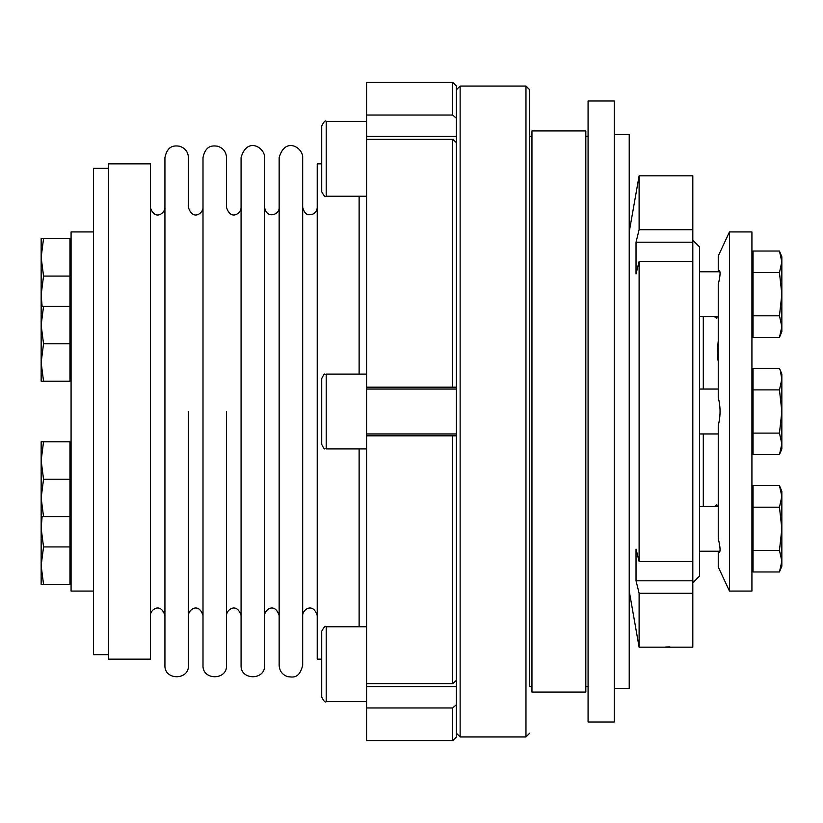 <?xml version="1.0" encoding="UTF-8"?>
<svg xmlns="http://www.w3.org/2000/svg" width="823" height="823" viewBox="0 0 823 823"><rect width="100%" height="100%" fill="white"/><g stroke="black" fill="none" stroke-linecap="round" stroke-linejoin="round"><path stroke-width="1.23" d="M716.298 318.079L714.93 317.071M718.253 361.318C717.347 357.285 717.347 350.413 718.253 340.691L717.81 347.183M714.693 316.67L716.874 318.162L718.253 316.66L699.55 316.67M699.55 506.33L718.253 506.33L716.874 504.838L714.693 506.33M718.253 551.225L718.253 566.996L729.476 591.068L729.476 231.932L718.253 256.004L718.253 271.775M729.476 231.932L751.924 231.932L751.924 591.068L729.476 591.068M452.65 115.025L366.605 115.025L366.605 82.3L452.65 82.3L456.395 86.045L456.395 118.275L452.65 115.025L452.65 82.3M751.924 496.228L753.045 496.228M692.812 229.74L639.111 229.74L639.111 175.824L692.812 175.824L692.812 242.209L636.025 242.209L636.025 273.946A136626.497 96609.522 0 0 1 639.111 261.477L692.812 261.477L692.812 242.209M692.812 240.162L699.55 246.9L699.55 576.1L692.812 582.838M781.85 448.905L779.453 454.697L781.85 443.895L779.453 433.093L753.045 433.093L753.045 454.697L779.453 454.697L781.85 448.905L781.85 379.105L780.266 370.443M781.85 379.105L781.85 374.095L779.453 368.303L753.045 368.303L753.045 389.907L779.453 389.907L781.85 379.105M43.547 238.67L41.15 257.373L41.15 238.67L69.955 238.67L69.955 276.075L43.547 276.075L41.15 294.788L42.117 306.382M69.955 276.075L69.955 306.382L43.547 306.382L41.15 325.085L43.547 343.788L41.15 362.49L43.547 381.203L41.15 381.203L41.15 306.382L43.547 306.382M69.955 579.464L71.076 579.464M226.531 411.5L226.531 665.344C227.261 680.518 202.283 680.518 203.003 665.344L203.003 157.656C205.637 144.941 212.9 145.65 217.385 146.185C223.095 147.893 226.14 151.71 226.531 157.656L226.531 207.458C230.893 221.12 241.355 213.178 241.077 207.458M779.453 433.093L781.85 411.5L779.453 389.907M751.924 378.95L753.045 378.95M585.822 692.071L585.822 130.929L531.956 130.929L531.956 692.071L585.822 692.071M366.605 686.639L456.395 686.639M531.956 686.691L529.714 686.691L529.714 89.779L529.714 136.309L531.956 136.309M366.605 626.787L326.206 626.787L326.206 701.608L366.605 701.608L366.605 121.393L326.206 121.393L326.206 196.213C325.476 197.489 323.984 195.997 321.721 191.718L321.721 125.878C323.933 121.619 325.424 120.127 326.206 121.393C325.414 120.127 323.923 121.629 321.721 125.878M366.605 139.344L452.65 139.344L456.395 142.585L456.395 435.82L452.65 435.82L456.395 435.82L456.395 680.415L452.65 683.656L366.605 683.656M452.65 139.344L452.65 387.18L456.395 387.18L366.605 387.18M69.955 306.382L69.955 343.788L43.547 343.788M42.117 516.618L41.15 528.212L43.547 546.925L41.15 565.627L43.547 584.33L41.15 584.33L41.15 516.618L43.547 516.618L41.15 497.915L41.15 516.618M43.547 441.797L41.15 460.51L41.15 441.797L69.955 441.797L69.955 546.925L43.547 546.925M781.85 561.173L779.453 550.371L753.045 550.371L753.045 571.975L779.453 571.975L781.85 561.173L779.453 571.975L781.85 566.183L781.85 528.778L779.453 507.184L781.85 496.382L779.453 485.58L781.428 492.031M779.453 550.371L781.85 528.778L781.85 491.372L779.453 485.58L753.045 485.58L753.045 507.184L779.453 507.184M302.679 411.5L302.679 157.656C303.214 147.718 285.128 136.258 279.151 157.656L279.151 665.344C279.511 671.126 282.443 674.922 287.947 676.722C292.371 676.959 299.15 679.356 302.679 665.344L302.679 411.5M614.256 134.674L629.225 134.674L629.225 688.326L614.256 688.326M781.428 330.969L779.453 337.42L781.85 331.628L781.85 261.827L779.453 251.025L781.428 257.476M753.045 272.629L753.045 337.42L779.453 337.42L781.85 326.618L779.453 337.42L781.85 326.618L779.453 315.816L781.85 294.223L779.453 272.629L781.85 261.827L781.85 256.817L779.453 251.025L753.045 251.025L753.045 272.629L779.453 272.629M69.955 511.752L71.076 511.752M321.721 659.151L317.225 659.151L317.225 163.849L321.721 163.849M69.955 343.788L69.955 381.203L43.547 381.203M69.955 479.212L43.547 479.212L41.15 497.915L41.15 460.51L43.547 479.212M69.955 516.618L43.547 516.618M150.383 411.5L150.383 163.849L108.482 163.849L108.482 659.151L150.383 659.151L150.383 411.5M366.605 435.82L452.65 435.82L452.65 683.656M188.457 411.5L188.457 665.344C189.187 680.518 164.209 680.518 164.929 665.344L164.929 157.656C167.563 144.941 174.826 145.65 179.311 146.185C185.021 147.893 188.066 151.71 188.457 157.656L188.457 207.458C192.819 221.12 203.281 213.178 203.003 207.458M69.955 546.925L69.955 584.33L43.547 584.33M456.395 704.725L456.395 736.955L452.65 740.7L452.65 707.975L456.395 704.725L456.395 677.164M69.955 308.625L71.076 308.625M108.482 654.655L93.524 654.655L93.524 168.345L108.482 168.345M629.225 591.068L639.111 647.176L692.812 647.176L692.812 261.477M692.812 561.523L639.111 561.523A136626.497 96609.522 180 0 1 636.025 549.054L636.025 580.791A136626.497 96609.522 0 0 0 639.111 593.26L692.812 593.26M692.812 580.791L636.025 580.791M751.924 261.673L753.045 261.673M366.605 701.608L366.605 707.975L452.65 707.975M359.126 374.095L359.126 196.213M359.126 626.787L359.126 448.905M588.075 411.5L588.075 101.003L614.256 101.003L614.256 721.997L588.075 721.997L588.075 411.5M452.65 740.7L366.605 740.7L366.605 707.975M753.045 433.093L753.045 389.907M41.15 306.382L41.15 257.373L43.547 276.075M753.045 315.816L779.453 315.816M241.077 411.5L241.077 157.656C247.054 136.258 265.14 147.718 264.605 157.656L264.605 665.344C265.335 680.518 240.357 680.518 241.077 665.344L241.077 411.5M718.777 270.283L718.253 270.397C720.65 269.903 720.65 274.563 718.253 284.367L718.253 397.54C720.65 406.86 720.65 416.171 718.253 425.46L718.253 538.633C720.65 548.457 720.65 553.107 718.253 552.603L718.829 552.717M753.045 550.371L753.045 507.184M321.721 697.122C323.923 701.371 325.414 702.873 326.206 701.608C325.445 702.883 323.953 701.381 321.721 697.122L321.721 631.282C323.984 627.003 325.476 625.511 326.206 626.787M665.468 647.012L669.85 646.888M366.605 115.025L366.605 121.393M69.955 376.337L71.076 376.337L69.955 376.337M456.395 145.836L456.395 118.275M93.524 591.068L71.076 591.068L71.076 231.932L93.524 231.932M639.111 561.523L639.111 261.477M326.206 374.095L326.206 448.905C324.694 447.311 325.496 452.177 321.721 444.42L321.721 378.58C325.496 370.823 324.694 375.689 326.206 374.095L366.605 374.095M639.111 229.74A136626.497 96609.522 180 0 0 636.025 242.209M529.714 430.203L529.714 411.5M639.111 647.176L639.111 593.26M703.295 316.67L703.295 389.053M703.295 433.947L703.295 506.33M529.714 733.221L525.969 736.955L525.969 86.045L529.714 89.779M525.969 736.955L460.129 736.955L460.129 86.045L456.395 89.779M751.924 561.327L753.045 561.327M69.955 514.375L71.076 514.375M751.924 444.05L753.045 444.05M69.955 446.663L71.076 446.663M69.955 243.536L71.076 243.536M781.85 566.183L779.453 571.975M751.924 326.772L753.045 326.772L751.924 326.772M279.151 207.458C279.717 214.721 266.755 219.391 264.605 207.458M264.605 615.542C264.337 609.833 274.789 601.88 279.151 615.542M781.85 331.628L779.453 337.42M699.55 433.947L718.253 433.947M699.55 389.053L718.253 389.053M164.929 207.458C165.207 213.178 154.745 221.12 150.383 207.458M150.383 615.542C150.125 609.75 160.701 601.942 164.929 615.542M525.969 86.045L460.129 86.045M460.129 736.955L456.395 733.221M69.955 311.248L71.076 311.248M781.85 491.372L779.453 485.58M226.531 615.542C226.274 609.75 236.849 601.942 241.077 615.542M366.605 136.361L456.395 136.361M781.85 374.095L779.453 368.303M188.457 615.542C188.2 609.75 198.775 601.942 203.003 615.542M699.55 551.225L719.919 551.225M366.605 433.947L456.395 433.947M366.605 389.053L456.395 389.053M326.206 448.905L366.605 448.905M781.85 256.817L779.453 251.025M585.822 686.691L588.075 686.691M585.822 136.309L588.075 136.309M326.206 196.213L366.605 196.213M629.225 231.932L639.111 175.824M317.225 207.458C317.03 210.935 315.291 213.26 312.01 214.433C309.643 214.35 305.703 217.138 302.679 207.458M302.679 615.542C302.411 609.833 312.863 601.88 317.225 615.542M699.55 271.775L719.919 271.775"/></g></svg>
